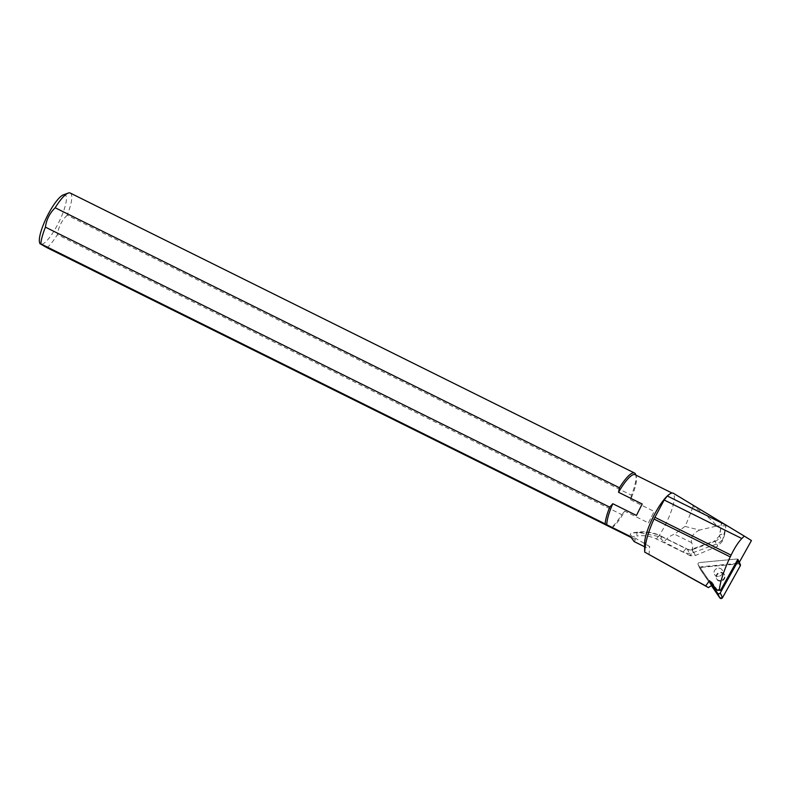 <?xml version="1.0" encoding="UTF-8"?>
<svg xmlns="http://www.w3.org/2000/svg" width="791" height="791" viewBox="0 0 791 791"><rect width="100%" height="100%" fill="white"/><g stroke="black" fill="none" stroke-linecap="round" stroke-linejoin="round"><path stroke-width="0.59" stroke-dasharray="3.96 2.97" d="M718.475 576.352A4.439 4.024 154.6 0 1 716.636 568.63A4.439 4.024 154.6 0 1 722.381 570.36A4.439 4.024 154.6 0 1 718.475 576.352A4.439 4.024 -25.4 0 0 722.381 570.36A4.439 4.024 -25.4 0 0 716.636 568.63A4.439 4.024 -25.4 0 0 718.475 576.352M711.514 585.587L700.193 569.016A1.562 1.414 154.6 0 1 701.459 566.742L738.646 563.222A1.562 1.414 154.6 0 1 738.804 563.212L737.805 559.395A1.562 1.414 -25.4 0 0 736.658 559.029L699.471 562.549A1.562 1.414 -25.4 0 0 698.196 564.823L710.733 583.155L698.196 564.823L700.46 569.579A1.562 1.414 154.6 0 1 701.726 567.305L738.913 563.775A1.562 1.414 154.6 0 1 740.356 564.547M739.348 563.795L701.726 567.305L700.46 569.579L711.435 585.637L700.46 569.579M720.739 581.108A4.439 4.024 154.6 0 1 718.9 573.376A4.439 4.024 154.6 0 1 724.645 575.116A4.439 4.024 154.6 0 1 720.739 581.108M709.478 580.703L712.058 582.295L711.188 582.858M717.753 590.63L712.058 582.295M674.357 493.752L692.748 505.024L692.946 506.487C701.983 511.767 710.011 518.253 717.022 525.966L699.57 530.069L685.006 526.41A53.175 12.686 116.4 0 0 692.946 506.487M685.006 526.41L674.496 534.182C670.461 535.576 666.971 538.157 664.005 541.914L658.537 536.486L638.891 532.511L631.07 533.183L630.101 534.439L631.485 535.922L649.688 546.571A30.167 7.198 -63.6 0 1 646.069 547.491A30.167 7.198 -63.6 0 1 644.596 543.565M669.018 494.543A30.167 7.198 -63.6 0 1 672.884 493.455A30.167 7.198 -63.6 0 1 668.346 518.481A30.167 7.198 -63.6 0 1 658.537 536.486M648.986 554.867L649.688 546.571M676.72 495.215L674.416 493.792M738.804 563.212L739.298 562.322M699.57 530.069C692.807 533.45 690.197 537.682 691.739 542.735C693.282 547.303 692.817 551.653 690.355 555.786L695.348 555.539L717.763 546.185L722.193 541.489L719.672 536.179L721.679 522.525L725.98 525.194L692.748 505.024M751.45 540.54L725.99 525.115L724.655 534.143A6.288 2.264 -171.6 0 0 719.573 535.626A6.288 2.264 -171.6 0 0 719.672 536.179A6.288 5.705 -25.4 0 1 715.4 541.212L717.763 546.185M721.679 522.525L725.99 525.115M46.995 247.692A31.413 7.495 116.4 0 0 57.417 234.611L621.706 514.595A31.413 7.495 -63.6 0 1 611.285 527.686M70.261 193.053A31.413 7.495 116.4 0 1 67.176 215.211L631.455 495.206A31.413 7.495 -63.6 0 0 635.766 474.719M63.27 194.912A27.477 6.555 -63.6 0 1 58.752 222.409A27.477 6.555 -63.6 0 1 39.59 242.639M67.176 215.211C61.718 220.551 58.465 227.017 57.417 234.611M611.799 527.864A30.167 7.198 116.4 0 0 624.791 511.164L621.706 514.595M631.455 495.206L630.546 499.724A30.167 7.198 116.4 0 0 636.251 476.311A30.167 7.198 116.4 0 0 635.074 474.699M630.546 499.724L654.187 511.451L648.432 522.891L624.791 511.164M634.174 541.598L635.44 539.6L630.911 537.356M648.432 522.891L654.187 511.451M630.437 536.486L635.44 539.6M725.98 525.194L726.039 525.817L717.022 525.966M722.193 541.489L726.039 525.817M690.355 555.786L664.005 541.914M737.805 559.395A1.562 1.414 -25.4 0 0 736.658 559.029L699.471 562.549A1.562 1.414 -25.4 0 0 698.196 564.823L700.193 569.016M720.472 580.545A4.439 4.024 154.6 0 1 718.633 572.822A4.439 4.024 154.6 0 1 724.378 574.553A4.439 4.024 154.6 0 1 720.472 580.545M701.726 567.305L701.459 566.742M738.646 563.222L738.913 563.775M637.645 532.501A6.288 0.88 82.2 0 0 637.299 532.175A6.288 0.88 82.2 0 0 637.012 536.011L632.553 536.614M724.655 534.143A12.577 11.4 154.6 0 1 716.112 544.218L693.232 552.583A12.577 11.4 154.6 0 1 683.147 552.177L656.451 539.007A33.795 30.641 -25.4 0 0 637.012 536.011M656.451 539.007A6.288 2.155 -63.8 0 1 660.366 535.764A6.288 2.155 -63.8 0 1 660.772 536.209L687.478 549.369L690.563 555.865M638.891 532.511A40.084 36.346 154.6 0 1 660.772 536.209L662.987 540.866M695.348 555.539L692.52 549.577L715.4 541.212L715.094 540.708L719.573 535.626L721.521 522.416M683.147 552.177A6.288 2.155 -63.8 0 1 687.072 548.924A6.288 2.155 -63.8 0 1 687.478 549.369A6.288 5.705 -25.4 0 0 692.52 549.577L692.214 549.073L715.094 540.708L716.112 544.218M693.232 552.583L692.214 549.073C689.129 549.597 687.409 549.547 687.072 548.924L660.366 535.764C653.188 532.303 645.496 531.107 637.299 532.175L632.938 532.768M691.739 542.735L674.496 534.182M700.094 568.848L700.361 569.401M716.349 578.369L716.616 578.923M724.378 574.553L724.645 575.116M636.251 476.311L635.885 475.094M672.884 493.455L672.034 493.03M646.069 547.491L644.625 546.779"/><path stroke-width="1.19" d="M673.398 493.277A30.552 7.287 116.4 0 0 673.25 493.198A30.552 7.287 116.4 0 0 669.186 494.424A30.552 7.287 116.4 0 0 667.347 496.006L664.183 500.001L653.989 519.054C648.205 531.898 645.1 542.913 644.695 552.108L708.4 587.594L711.514 585.587L710.733 583.155L717.595 593.201A1.562 1.414 -25.4 0 0 720.255 592.943L738.043 561.056A1.562 1.414 -25.4 0 0 737.805 559.395L720.542 590.363L717.111 590.224L719.365 589.631L720.542 590.363M738.102 559.791L740.356 564.547A1.562 1.414 154.6 0 1 740.297 565.802L722.509 597.699A1.562 1.414 154.6 0 1 719.859 597.947L711.435 585.637L719.859 597.947L722.509 597.699L740.297 565.802L739.348 563.795M644.695 552.108L705.681 585.904L709.478 580.703L717.111 590.224M644.675 552.128L644.596 543.565A30.167 7.198 -63.6 0 1 653.03 517.274A30.167 7.198 -63.6 0 1 668.86 494.662A30.167 7.198 -63.6 0 1 669.018 494.543M705.681 585.904L708.4 587.594M719.365 589.631C720.453 580.831 724.081 569.915 730.241 556.894L731.092 555.124C734.74 547.669 738.319 542.142 741.829 538.523L744.282 536.09L673.25 493.198M739.298 562.322L751.45 540.54L744.282 536.09M605.135 523.869L40.845 243.875A31.413 7.495 116.4 0 1 45.423 227.155L609.713 507.15A31.413 7.495 -63.6 0 0 605.135 523.869L606.796 524.759A30.167 7.198 116.4 0 1 612.798 503.719L609.713 507.15M68.184 193.093A31.413 7.495 116.4 0 0 55.172 207.766L619.462 487.76A31.413 7.495 -63.6 0 1 634.55 473.038L70.261 193.053A31.413 7.495 116.4 0 0 68.184 193.093L63.27 194.912A27.477 6.555 -63.6 0 0 47.114 216.368A27.477 6.555 -63.6 0 0 39.55 242.481A27.477 6.555 -63.6 0 0 39.59 242.639L39.896 243.628L46.995 247.692L630.911 537.356M634.55 473.038A31.413 7.495 -63.6 0 1 635.766 474.719L635.885 475.094M45.423 227.155C46.442 219.621 49.695 213.155 55.172 207.766M672.034 493.03L635.074 474.699A30.167 7.198 116.4 0 0 618.552 492.269L619.462 487.76M612.798 503.719L636.439 515.445L642.183 504.005L618.552 492.269M644.625 546.779L634.174 541.598L630.437 536.486L606.796 524.759M642.183 504.005L636.439 515.445M720.255 592.943L722.509 597.699M740.297 565.802L738.043 561.056M719.859 597.947L717.595 593.201M730.241 556.894L653.989 519.054M731.092 555.124L654.849 517.284M741.829 538.523L664.183 500.001M726.83 525.521L667.347 496.006"/></g></svg>

